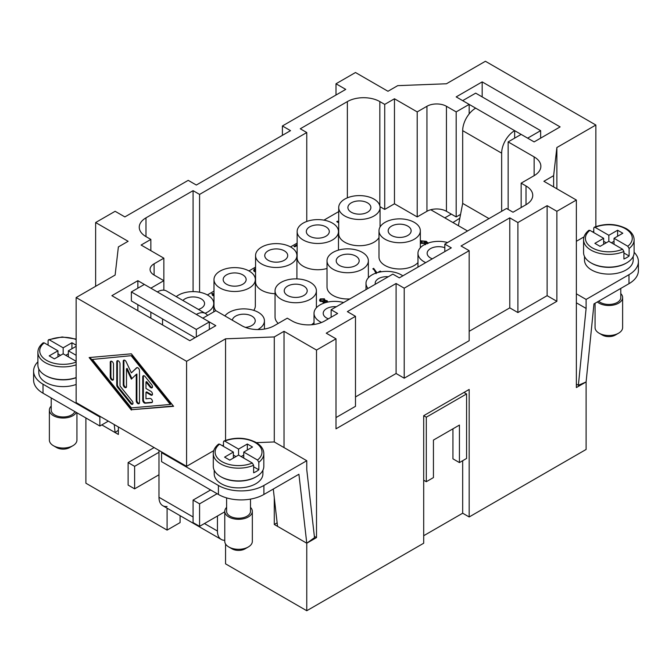 <?xml version="1.0" encoding="UTF-8"?>
<svg xmlns="http://www.w3.org/2000/svg" width="672" height="672" viewBox="0 0 672 672"><rect width="100%" height="100%" fill="white"/><g stroke="black" fill="none" stroke-linecap="round" stroke-linejoin="round"><path stroke-width="1.01" d="M351.263 212.226A11.483 6.628 0 0 0 363.779 213.671A11.483 6.628 0 0 0 370.868 207.539A11.483 6.628 0 0 0 367.508 202.852A11.483 6.628 0 0 0 354.992 201.415A11.483 6.628 0 0 0 347.903 207.539A11.483 6.628 0 0 0 351.263 212.226M309.691 236.233A11.483 6.628 0 0 0 322.207 237.67A11.483 6.628 0 0 0 329.297 231.546A11.483 6.628 0 0 0 325.928 226.859A11.483 6.628 0 0 0 313.412 225.422A11.483 6.628 0 0 0 306.323 231.546A11.483 6.628 0 0 0 309.691 236.233M268.111 260.24A11.483 6.628 0 0 0 280.627 261.677A11.483 6.628 0 0 0 287.717 255.553A11.483 6.628 0 0 0 284.357 250.858A11.483 6.628 0 0 0 271.841 249.421A11.483 6.628 0 0 0 264.751 255.553A11.483 6.628 0 0 0 268.111 260.24M226.54 284.239A11.483 6.628 0 0 0 239.056 285.676A11.483 6.628 0 0 0 246.145 279.552A11.483 6.628 0 0 0 242.777 274.865A11.483 6.628 0 0 0 230.261 273.428A11.483 6.628 0 0 0 223.171 279.552A11.483 6.628 0 0 0 226.54 284.239M198.425 309.422A11.483 6.628 0 0 0 204.565 303.559A11.483 6.628 0 0 0 201.205 298.872A11.483 6.628 0 0 0 182.918 300.476M378.991 237.577A20.672 11.936 180 0 1 344.77 242.231A20.672 11.936 180 0 1 338.713 233.797L338.713 207.539A20.672 11.936 0 0 0 344.77 215.981A20.672 11.936 0 0 0 367.298 218.568A20.672 11.936 0 0 0 380.058 207.539A20.672 11.936 0 0 0 374.002 199.105A20.672 11.936 0 0 0 351.473 196.518A20.672 11.936 0 0 0 338.713 207.539M327.02 268.481A20.672 11.936 180 0 1 303.198 266.238A20.672 11.936 180 0 1 297.142 257.796L297.142 231.546A20.672 11.936 0 0 0 303.198 239.988A20.672 11.936 0 0 0 325.718 242.575A20.672 11.936 0 0 0 338.478 231.546A20.672 11.936 0 0 0 332.43 223.104A20.672 11.936 0 0 0 309.901 220.517A20.672 11.936 0 0 0 297.142 231.546M275.05 293.714A20.672 11.936 180 0 1 261.618 290.245A20.672 11.936 180 0 1 255.562 281.803L255.562 255.553A20.672 11.936 0 0 0 261.618 263.987A20.672 11.936 0 0 0 284.147 266.574A20.672 11.936 0 0 0 296.906 255.553A20.672 11.936 0 0 0 290.85 247.111A20.672 11.936 0 0 0 268.321 244.524A20.672 11.936 0 0 0 255.562 255.553M215.796 310.691A20.672 11.936 180 0 1 213.99 305.81L213.99 279.552A20.672 11.936 0 0 0 220.038 287.994A20.672 11.936 0 0 0 242.567 290.581A20.672 11.936 0 0 0 255.326 279.552A20.672 11.936 0 0 0 249.278 271.11A20.672 11.936 0 0 0 226.75 268.531A20.672 11.936 0 0 0 213.99 279.552M205.086 313.27A20.672 11.936 0 0 0 213.755 303.559A20.672 11.936 0 0 0 207.698 295.117A20.672 11.936 0 0 0 176.249 296.629M444.814 247.708A11.483 6.628 0 0 0 433.121 247.489A11.483 6.628 0 0 0 427.157 253.302A11.483 6.628 0 0 0 430.517 257.989A11.483 6.628 0 0 0 432.306 258.829M447.552 242.533A20.672 11.936 0 0 0 417.967 253.302A20.672 11.936 0 0 0 424.024 261.736A20.672 11.936 0 0 0 425.737 262.626M336.319 306.743A11.483 6.628 0 0 0 323.215 313.312A11.483 6.628 0 0 0 326.584 317.999A11.483 6.628 0 0 0 328.364 318.839M391.541 235.486A11.483 6.628 0 0 0 404.057 236.922A11.483 6.628 0 0 0 411.146 230.798A11.483 6.628 0 0 0 407.786 226.103A11.483 6.628 0 0 0 395.27 224.666A11.483 6.628 0 0 0 388.181 230.798A11.483 6.628 0 0 0 391.541 235.486M339.57 265.49A11.483 6.628 0 0 0 352.086 266.927A11.483 6.628 0 0 0 359.176 260.803A11.483 6.628 0 0 0 355.816 256.108A11.483 6.628 0 0 0 343.3 254.671A11.483 6.628 0 0 0 336.21 260.803A11.483 6.628 0 0 0 339.57 265.49M287.599 295.495A11.483 6.628 0 0 0 300.115 296.932A11.483 6.628 0 0 0 307.205 290.808A11.483 6.628 0 0 0 303.845 286.112A11.483 6.628 0 0 0 291.329 284.676A11.483 6.628 0 0 0 284.239 290.808A11.483 6.628 0 0 0 287.599 295.495M245.389 327.373A11.483 6.628 0 0 0 255.234 320.813A11.483 6.628 0 0 0 251.874 316.117A11.483 6.628 0 0 0 239.845 314.572A11.483 6.628 0 0 0 232.319 320.208M402.822 275.856A20.672 11.936 0 0 0 401.285 274.865A20.672 11.936 0 0 0 378.764 272.278A20.672 11.936 0 0 0 365.996 283.307A20.672 11.936 0 0 0 368.021 288.448M343.61 302.543A20.672 11.936 0 0 0 314.026 313.312A20.672 11.936 0 0 0 320.082 321.745A20.672 11.936 0 0 0 321.518 322.501M417.967 262.592A20.672 11.936 180 0 1 385.048 265.49A20.672 11.936 180 0 1 378.991 257.048L378.991 230.798A20.672 11.936 0 0 0 385.048 239.232A20.672 11.936 0 0 0 407.576 241.819A20.672 11.936 0 0 0 420.336 230.798A20.672 11.936 0 0 0 414.28 222.356A20.672 11.936 0 0 0 391.751 219.769A20.672 11.936 0 0 0 378.991 230.798M349.868 298.922A20.672 11.936 180 0 1 333.077 295.495A20.672 11.936 180 0 1 327.02 287.053L327.02 260.803A20.672 11.936 0 0 0 333.077 269.237A20.672 11.936 0 0 0 355.606 271.824A20.672 11.936 0 0 0 368.365 260.803A20.672 11.936 0 0 0 362.309 252.361A20.672 11.936 0 0 0 339.78 249.774A20.672 11.936 0 0 0 327.02 260.803M278.225 323.408A20.672 11.936 180 0 1 275.05 317.058L275.05 290.808A20.672 11.936 0 0 0 281.106 299.242A20.672 11.936 0 0 0 303.635 301.829A20.672 11.936 0 0 0 316.394 290.808A20.672 11.936 0 0 0 310.338 282.366A20.672 11.936 0 0 0 287.809 279.779A20.672 11.936 0 0 0 275.05 290.808M257.796 329.566A20.672 11.936 0 0 0 264.424 320.813A20.672 11.936 0 0 0 258.367 312.371A20.672 11.936 0 0 0 224.893 315.924M166.538 291.018L205.514 313.522L166.538 291.018A18.371 10.609 120 0 0 157.349 291.925L196.333 314.429A18.371 10.609 -60 0 1 205.514 313.522A18.371 10.609 -60 0 1 207.581 315.437M224.776 540.305A18.371 10.609 -60 0 1 221.248 539.44L162.784 505.688A18.371 10.609 120 0 0 167.093 506.495M193.082 516.97L158.978 497.28A18.371 10.609 120 0 0 162.784 505.688L221.248 539.44A18.371 10.609 -60 0 1 217.442 531.031L204.448 523.53M76.936 412.784L76.936 440.076A13.784 7.955 180 0 1 72.904 445.704L69.653 447.577A9.19 5.3 180 0 1 56.658 447.577L53.416 445.704A13.784 7.955 180 0 1 49.375 440.076L49.375 410.071A13.784 7.955 180 0 1 51.215 406.106M69.653 447.577L72.904 445.704A13.784 7.955 180 0 1 53.416 445.704M76.322 412.432A13.784 7.955 180 0 1 72.904 415.699A13.784 7.955 180 0 1 57.884 417.421A13.784 7.955 180 0 1 49.375 410.071M76.146 377.706A24.343 14.053 180 0 1 45.62 375.564M76.146 384.451A24.343 14.053 180 0 1 51.4 384.88A24.343 14.053 180 0 1 38.808 372.565L38.808 368.962M74.819 411.566A11.945 6.896 180 0 1 71.602 414.952A11.945 6.896 180 0 1 58.59 416.447A11.945 6.896 180 0 1 51.215 410.071L51.215 397.933M76.146 377.58A25.267 14.582 180 0 1 50.702 377.756A25.267 14.582 180 0 1 37.892 365.064L37.892 352.313A25.267 14.582 180 0 0 45.293 362.628A25.267 14.582 180 0 0 76.146 364.82M226.615 507.368A13.784 7.955 0 0 0 224.776 511.342L224.776 541.346A13.784 7.955 0 0 0 228.808 546.974A13.784 7.955 0 0 0 248.304 546.974L248.304 546.974A13.784 7.955 0 0 0 252.336 541.346L252.336 511.342A13.784 7.955 0 0 0 250.496 507.368M248.304 546.974L245.053 548.848A9.19 5.3 0 0 1 232.058 548.848L228.808 546.974M224.776 511.342A13.784 7.955 0 0 0 233.285 518.692A13.784 7.955 0 0 0 248.304 516.97A13.784 7.955 0 0 0 252.336 511.342M221.021 476.834A24.343 14.053 0 0 0 255.772 477.019A24.343 14.053 0 0 0 256.091 476.834M214.208 470.232L214.208 473.836A24.343 14.053 0 0 0 229.236 486.822A24.343 14.053 0 0 0 255.772 483.773A24.343 14.053 0 0 0 262.903 473.836L262.903 470.232M223.482 446.376L223.482 441.874L223.927 441.008L224.792 441.134L238.56 449.081L238.56 455.078L229.782 460.144L224.591 457.145L233.36 452.08L233.36 458.077M238.56 449.081L247.33 444.016L252.521 447.014L243.751 452.08L257.519 460.026L258.829 462.286L258.829 469.787A25.267 14.582 180 0 1 256.418 471.4A25.267 14.582 180 0 1 253.63 472.786L253.63 465.284L252.319 463.025L238.56 455.078M233.36 452.08L219.593 444.133L218.593 444.091C215.09 446.888 213.326 450.055 213.293 453.583L213.293 466.334A25.267 14.582 0 0 0 228.892 479.808A25.267 14.582 0 0 0 256.418 476.65A25.267 14.582 0 0 0 263.819 466.334L263.819 453.583A25.267 14.582 0 0 1 258.829 462.286M226.615 497.902L226.615 511.342A11.945 6.896 0 0 0 233.982 517.709A11.945 6.896 0 0 0 247.002 516.214A11.945 6.896 0 0 0 250.496 511.342L250.496 499.103M505.462 140.356A18.371 10.609 -60 0 1 514.651 130.654L527.646 138.155L540.641 130.654L475.675 93.148L462.68 100.649L475.667 108.15A18.371 10.609 120 0 0 466.486 117.852A18.371 10.609 120 0 0 462.68 130.654L501.656 153.157A18.371 10.609 -60 0 1 505.462 140.356M620.785 293.588A13.784 7.955 180 0 1 622.625 297.553L622.625 327.558A13.784 7.955 180 0 1 618.584 333.186L618.584 333.186A13.784 7.955 180 0 1 599.096 333.186A13.784 7.955 180 0 1 595.064 327.558L595.064 303.274M615.342 335.059L618.584 333.186L615.342 335.059A9.19 5.3 180 0 1 602.347 335.059L599.096 333.186M622.625 297.553A13.784 7.955 180 0 1 618.584 303.181A13.784 7.955 180 0 1 597.349 301.946M626.38 263.054A24.343 14.053 180 0 1 626.06 263.239A24.343 14.053 180 0 1 591.31 263.054M633.192 256.444L633.192 260.047A24.343 14.053 180 0 1 626.06 269.993A24.343 14.053 180 0 1 599.525 273.034A24.343 14.053 180 0 1 584.497 260.047L584.497 256.444M603.649 238.3L589.882 230.353L588.882 230.303C585.371 233.117 583.607 236.284 583.582 239.795L583.582 252.546A25.267 14.582 180 0 0 599.172 266.028A25.267 14.582 180 0 0 626.707 262.861A25.267 14.582 180 0 0 634.108 252.546L634.108 239.795A25.267 14.582 180 0 1 629.118 248.497L629.118 255.998A25.267 14.582 180 0 1 626.707 257.611A25.267 14.582 180 0 1 623.918 259.006L623.918 251.504L622.608 249.245L608.84 241.298L600.071 246.364L594.88 243.356L603.649 238.3L603.649 244.297M620.785 288.414L620.785 297.553A11.945 6.896 180 0 1 617.291 302.434A11.945 6.896 180 0 1 598.685 301.182M593.771 232.596L593.771 228.094L594.216 227.22L595.081 227.354L608.84 235.292L608.84 241.298M143.581 375.673A2.293 1.327 -120 0 0 143.388 376.454L143.388 399.806A2.293 1.327 -120 0 0 145.824 402.839L152.284 402.268M142.733 400.184L142.733 376.832A2.293 1.327 60 0 1 143.212 375.782A2.293 1.327 60 0 1 145.169 376.614L151.67 384.686A2.293 1.327 60 0 1 152.006 387.836A2.293 1.327 60 0 1 150.041 387.005L145.984 381.956L145.984 388.508L150.856 391.322A2.293 1.327 60 0 1 152.359 393.347A2.293 1.327 60 0 1 152.006 395.186A2.293 1.327 60 0 1 150.856 395.069L145.984 392.255L145.984 398.807L150.041 398.454A2.293 1.327 60 0 1 152.141 400.151A2.293 1.327 60 0 1 152.006 402.536A2.293 1.327 60 0 1 151.67 402.637L145.169 403.208A2.293 1.327 60 0 1 142.733 400.184L143.388 399.806M145.984 392.255L146.63 391.885L151.502 394.699A2.293 1.327 -120 0 0 152.284 394.918M145.984 381.956L146.63 381.578L150.696 386.627A2.293 1.327 -120 0 0 152.284 387.568M111.098 361.166A2.293 1.327 -120 0 0 110.905 361.956L110.905 376.807A2.293 1.327 -120 0 0 113.308 379.84M113.501 379.058A2.293 1.327 60 0 1 113.03 380.108A2.293 1.327 60 0 1 111.258 379.495A2.293 1.327 60 0 1 110.258 377.177L110.258 362.326A2.293 1.327 60 0 1 110.729 361.276A2.293 1.327 60 0 1 112.501 361.889A2.293 1.327 60 0 1 113.501 364.207L113.501 379.058M92.392 359.436L131.368 407.896L170.344 404.443L170.99 404.074L132.014 355.614L92.392 359.436L132.014 355.614M170.344 404.443L131.368 355.992M90.023 357.487L132.014 409.685L173.359 406.031M131.368 410.063L89.141 357.563L131.368 353.825L173.594 406.325L132.014 409.685M117.6 360.671A2.293 1.327 -120 0 0 117.398 361.452L117.398 384.804A2.293 1.327 -120 0 0 118.213 386.896L131.208 403.049A2.293 1.327 -120 0 0 132.796 403.99M117.566 387.274A2.293 1.327 60 0 1 116.752 385.182L116.752 361.83A2.293 1.327 60 0 1 117.23 360.78A2.293 1.327 60 0 1 118.994 361.393A2.293 1.327 60 0 1 120.002 363.703L120.002 385.972L132.182 401.117A2.293 1.327 60 0 1 132.518 404.258A2.293 1.327 60 0 1 130.553 403.427L117.566 387.274L118.213 386.896M126.496 368.777L126.496 386.56A2.293 1.327 60 0 1 126.017 387.61A2.293 1.327 60 0 1 124.253 386.996A2.293 1.327 60 0 1 123.245 384.678L123.245 361.259A2.293 1.327 60 0 1 123.724 360.2A2.293 1.327 60 0 1 126.176 361.822L131.368 372.859L136.559 367.819A2.293 1.327 60 0 1 136.718 367.702A2.293 1.327 60 0 1 138.482 368.323A2.293 1.327 60 0 1 139.49 370.633L139.49 402.629A2.293 1.327 60 0 1 139.012 403.687A2.293 1.327 60 0 1 137.239 403.066A2.293 1.327 60 0 1 136.24 400.756L136.24 374.405L131.368 379.126L126.496 368.777L127.142 368.399L131.939 378.571M136.24 374.405L136.886 374.027L136.886 400.378A2.293 1.327 -120 0 0 139.289 403.418M137.054 367.601L131.368 372.859M124.093 360.1A2.293 1.327 -120 0 0 123.9 360.881L123.9 384.308A2.293 1.327 -120 0 0 126.294 387.341M213.738 450.652L186.589 466.334L186.589 361.318L76.146 297.553L115.13 275.05L118.373 246.918L128.117 241.298L95.634 222.541L115.13 211.294L124.874 216.913L188.21 180.348L196.333 185.035L290.522 130.654L282.408 125.966L345.744 89.393L336 83.773L355.488 72.517L387.971 91.274L397.715 85.646L446.435 83.773L485.411 61.27L595.854 125.026L556.87 147.529L553.627 175.661L543.883 181.289L576.366 200.038L556.87 211.294L556.87 301.308L336 428.828L336 338.814L316.512 350.062L316.512 537.592L306.768 543.22L274.285 524.471L274.285 497.818M186.589 466.334L76.146 402.57L76.146 297.553M426.3 417.203L426.3 481.715L433.44 477.582L433.44 440.076L459.43 425.074L459.43 462.58L466.578 458.455L466.578 393.943L426.3 417.203L423.696 415.699L469.174 389.449L469.174 516.97L462.68 513.215L423.696 535.718M225.565 544.001L225.565 563.85L306.768 610.73L423.696 543.22L423.696 415.699M180.088 515.684L180.088 522.598L167.093 530.099L167.093 508.183M85.89 417.959L85.89 483.21L167.093 530.099M469.174 516.97L586.11 449.459L586.11 381.948L578.374 385.3L576.366 384.14M297.142 245.465L294.748 246.842L293.983 246.397L297.142 244.499M297.142 245.389L294.748 246.767L293.983 246.322M326.273 302.417L326.332 301.165L326.273 302.341L324.181 302.35L324.232 301.174L326.332 301.165L326.273 302.341M326.332 301.241L324.232 301.249M323.593 299.284L324.022 300.031L323.602 300.779L320.93 300.787L320.51 300.031L320.939 299.275L323.593 299.284L320.939 299.351L320.51 300.073M324.022 300.073L323.593 299.359M324.122 303.055L323.358 302.828L323.014 301.518L320.116 301.266L319.528 300.191L320.292 298.897L324.425 298.805L324.82 300.476L327.13 300.67L327.491 302.123M327.617 301.61L327.524 302.114M323.98 303.106L323.014 301.594L320.116 301.342L319.528 300.233M322.871 302.039L323.014 301.518M325.055 299.914L324.82 300.476M325.063 299.956L324.904 300.451M338.713 222.776L336.748 221.634L337.546 221.172L338.713 221.852M338.713 222.852L336.748 221.634M424.444 241.315L424.561 242.878L421.848 242.768L421.562 241.181L424.444 241.315L421.562 241.256L421.243 241.828M424.939 242.172L424.561 242.878M424.561 242.953L424.444 241.391M421.243 241.786L421.562 241.256M424.049 244.843L425.695 244.541M427.3 243.768L425.846 242.206M427.3 243.844L425.813 242.038L425.099 243.449L421.075 243.348L420.336 242.34M425.813 241.962L425.099 243.373L421.075 243.272L420.336 242.264M420.336 241.559L420.89 240.811L426.3 241.332L428.341 243.314M255.562 269.262L254.654 270.186L255.562 271.144M255.562 269.338L254.654 270.228M255.562 271.816L254.26 271.48L253.663 270.371L254.411 269.044L255.562 268.699M255.562 271.891L254.26 271.555L253.663 270.404M376.144 273.588L374.304 270.026L372.826 268.817L373.649 268.338L377.017 272.908M376.144 273.664L374.304 270.102L372.826 268.817M377.588 272.58L380.201 271.076L380.965 271.522M213.1 295.688L213.982 295.184L213.1 295.688L212.369 295.268L213.242 294.764L211.688 293.866L212.486 293.404L213.99 294.269M213.1 295.764L212.369 295.268M213.184 294.798L211.688 293.866M467.552 230.983L430.752 209.74A13.784 7.955 0 0 0 426.947 211.294L417.203 216.922L394.464 203.792L384.72 209.42L380.008 206.69M338.713 211.596L323.921 220.147M297.142 243.104L290.522 246.926M255.562 267.112L248.951 270.925M213.99 291.11L207.371 294.932M314.026 322.602A20.672 11.936 180 0 1 311.522 324.752M255.326 279.552L255.326 305.81A20.672 11.936 180 0 1 253.764 310.363M606.245 242.794L603.649 241.298M629.118 255.998L623.918 253M614.04 241.298L611.444 242.794M608.84 235.292L617.61 230.236L622.81 233.234L614.04 238.3L627.799 246.246L629.118 248.497M614.04 238.3L614.04 244.297M617.61 230.236L617.61 236.233M576.366 293.815L586.11 299.435L628.984 274.688A32.155 18.564 0 0 0 638.4 261.559L638.4 270.556A32.155 18.564 180 0 1 628.984 283.685L593.964 303.904L586.11 381.94L576.366 387.568L576.366 200.038M578.374 385.3L586.11 308.431L576.366 302.803M586.11 299.435L586.11 308.431M459.833 218.19L452.936 222.541M488.989 218.602L462.68 203.414L462.68 130.654M501.656 153.157L501.656 211.294M458.388 225.691L462.68 203.414M540.641 130.654L540.641 138.155M475.667 108.15L514.651 130.654L514.651 138.155M444.822 217.862L451.315 214.108M638.4 261.559A32.155 18.564 0 0 0 634.108 252.294M158.978 497.28L158.978 452.273L134.618 466.334L134.618 488.838L128.117 485.083L128.117 462.58L134.618 466.334M158.978 474.776L134.618 488.838M154.106 447.577L128.117 462.58M193.082 522.589L193.082 500.086L199.576 503.84L199.576 526.344L193.082 522.589M210.613 489.964L193.082 500.086M224.776 511.795L199.576 526.344M217.115 493.718L199.576 503.84M118.373 426.955L118.373 434.456L101.816 424.897M306.768 610.73L306.768 543.22L314.504 537.642L306.768 469.711L306.768 460.715L263.894 485.47A32.155 18.564 180 0 1 218.417 485.47L161.574 452.651L161.574 461.656L218.417 494.466A32.155 18.564 0 0 0 263.894 494.466L298.914 474.247L306.768 543.211L277.536 526.336L273.286 489.048M217.442 516.029L217.442 531.031M233.36 455.078L235.956 456.582M241.156 456.582L243.751 455.078M247.33 444.016L247.33 450.013M243.751 452.08L243.751 458.077M253.63 466.788L258.829 469.787M76.146 361.318L63.16 353.816L54.39 358.882L49.19 355.874L57.96 350.818L44.201 342.871L43.193 342.821C39.682 345.635 37.918 348.802 37.892 352.313M68.351 353.816L65.755 355.312M60.556 355.312L57.96 353.816M48.082 345.114L48.082 340.612L48.527 339.738L49.392 339.872L63.16 347.81L63.16 353.816M76.146 346.315L68.351 350.818L68.351 356.815M63.16 347.81L71.929 342.754L76.146 345.19M71.929 342.754L71.929 348.751M57.96 350.818L57.96 356.815M68.351 350.818L76.146 355.312M118.373 430.231L115.13 432.575L114.215 424.553M101.825 424.889L115.13 432.575M158.978 452.273L158.978 450.391M162.548 318.94L162.548 324.937M196.333 314.429L209.32 321.938L196.325 329.44L131.359 291.934L131.359 300.93L195.023 337.688M131.359 291.934L144.354 284.432L157.349 291.934M196.325 329.44L196.325 336.941M209.32 321.938L209.32 329.44M161.574 452.651L162.229 452.273M274.277 441.958L306.768 460.715M100.514 416.64L99.859 417.018L43.016 384.199A32.155 18.564 180 0 1 33.6 371.078L33.6 380.075A32.155 18.564 0 0 0 43.016 393.204L99.859 426.023L108.31 421.142M33.6 371.078A32.155 18.564 180 0 1 37.892 361.813M99.859 417.018L99.859 426.023M459.43 462.58L452.936 458.833L452.936 428.828M426.3 481.715L423.696 480.211M466.578 393.943L463.974 392.448M462.68 460.706L462.68 513.215M95.634 286.306L95.634 222.541M336 95.021L336 83.773M388.29 276.738A11.483 6.628 0 0 0 375.186 283.307A11.483 6.628 0 0 0 375.304 284.239M553.627 186.908L553.627 175.661M256.41 442.638L274.285 441.958L274.285 336.932L284.029 331.313L284.029 447.586M274.285 524.471L277.133 522.824M284.029 331.313L316.512 350.062M314.353 536.348L316.512 537.592M274.285 336.932L225.565 338.814L186.589 361.318M336 338.814L326.256 333.186L355.488 316.31L347.365 311.623L396.094 283.492L404.208 288.179L469.174 250.673L461.051 245.986L509.779 217.854L517.894 222.541L547.126 205.666L556.87 211.294M163.85 290.186L163.85 280.678L154.106 275.05A13.784 7.955 180 0 1 150.066 269.422A13.784 7.955 180 0 1 154.106 263.802L163.85 258.174L141.112 245.045L150.856 239.417L145.984 236.611A22.966 13.264 180 0 1 139.255 227.228A22.966 13.264 180 0 1 145.984 217.854L193.082 190.663L199.576 194.41L306.768 132.527L300.266 128.78L347.365 101.59A22.966 13.264 180 0 1 379.848 101.59L384.72 104.395L394.464 98.776L417.203 111.896L426.947 106.277A13.784 7.955 180 0 1 446.435 106.277L456.179 111.896L469.174 104.395L456.179 96.894L482.168 81.892L560.12 126.899L534.139 141.901L521.144 134.4L508.15 141.901L534.139 156.904A22.966 13.264 180 0 1 540.868 166.286A22.966 13.264 180 0 1 534.139 175.661L521.144 183.162L526.016 185.976A22.966 13.264 180 0 1 532.745 195.35A22.966 13.264 180 0 1 526.016 204.725L513.022 212.226L506.528 208.48L444.814 244.112L451.307 247.859L399.336 277.864L392.843 274.117L331.128 309.742L337.621 313.496L324.635 320.998A22.966 13.264 180 0 1 292.152 320.998L287.28 318.184L274.285 325.685A22.966 13.264 180 0 1 241.802 325.685L215.821 310.682L202.826 318.184L215.821 325.685L189.832 340.687L111.88 295.68L137.861 280.678L150.856 288.179L163.85 280.678L163.85 258.174M355.488 396.95L396.094 373.506L396.094 283.492M396.094 373.506L404.208 378.193L404.208 288.179M336 417.572L355.488 406.325L355.488 316.31M469.174 331.313L509.779 307.868L509.779 217.854M509.779 307.868L517.894 312.556L517.894 222.541M404.208 378.193L469.174 340.687L469.174 250.673M282.408 135.341L282.408 125.966M547.126 205.666L547.126 295.68L517.894 312.556M331.128 317.243L331.128 309.742M444.814 251.614L444.814 244.112M193.082 291.623L193.082 190.663M199.576 292.228L199.576 194.41M306.768 221.458L306.768 132.527M556.87 301.308L547.126 295.68M460.564 214.385L456.179 216.922L446.435 211.294A13.784 7.955 0 0 0 430.752 209.74M593.771 231.252L592.603 231.924M584.027 236.872L576.366 241.298M223.482 445.032L222.314 445.704M508.15 209.412L508.15 141.901M521.144 207.539L521.144 183.162M150.856 250.673L150.856 239.417M384.72 209.42L384.72 104.395M394.464 203.792L394.464 98.776M417.203 216.922L417.203 111.896M456.179 111.896L456.179 216.922M150.856 318.184L150.856 312.186M137.861 310.682L137.861 304.685M137.861 288.179L137.861 280.678M482.168 96.894L482.168 81.892M469.174 113.912L469.174 104.395M556.87 188.79L556.87 147.529M595.854 226.582L595.854 125.026M225.565 440.362L225.565 338.814M76.146 362.065A23.428 13.524 180 0 1 46.595 360.377A23.428 13.524 180 0 1 44.201 342.871M257.519 460.026A23.428 13.524 0 0 0 255.125 442.512A23.428 13.524 0 0 0 224.792 441.134M213.293 453.583A25.267 14.582 0 0 0 220.693 463.898A25.267 14.582 0 0 0 253.63 465.284M219.593 444.133A23.428 13.524 0 0 0 221.987 461.647A23.428 13.524 0 0 0 252.319 463.025M622.608 249.245A23.428 13.524 180 0 1 592.276 247.859A23.428 13.524 180 0 1 589.882 230.353M623.918 251.504A25.267 14.582 180 0 1 590.982 250.11A25.267 14.582 180 0 1 583.582 239.795M595.081 227.354A23.428 13.524 180 0 1 625.405 228.732A23.428 13.524 180 0 1 627.799 246.246M142.733 376.832L143.388 376.454M145.169 403.208L145.824 402.839M151.67 402.637L152.267 402.293M150.856 395.069L151.502 394.699M150.041 387.005L150.696 386.627M110.258 377.177L110.905 376.807M110.258 362.326L110.905 361.956M116.752 385.182L117.398 384.804M130.553 403.427L131.208 403.049M116.752 361.83L117.398 361.452M136.24 400.756L136.886 400.378M123.245 361.259L123.9 360.881M123.245 384.678L123.9 384.308M628.984 274.688L628.984 283.685M49.392 339.872A23.428 13.524 180 0 1 76.146 339.562M43.016 384.199L43.016 393.204M218.417 485.47L218.417 494.466M263.894 485.47L263.894 494.466M145.984 236.611L145.984 217.854M534.139 175.661L534.139 156.904M526.016 204.725L526.016 185.976M154.106 275.05L154.106 263.802M347.365 197.828L347.365 101.59M379.848 205.85L379.848 101.59M426.947 211.294L426.947 106.277M446.435 211.294L446.435 106.277M417.967 267.103L417.967 253.302M365.996 289.607L365.996 283.307M314.026 324.475L314.026 313.312M223.927 441.008C235.208 436.901 245.918 437.38 256.04 442.428C261.139 445.486 263.735 449.207 263.819 453.583M634.108 239.795C634.04 235.444 631.445 231.722 626.329 228.64C616.207 223.583 605.497 223.112 594.216 227.22M76.146 339.1L62.177 336.966L48.527 339.738M264.424 329.045L264.424 320.813M316.394 307.768L316.394 290.808M368.365 277.763L368.365 260.803M420.336 247.758L420.336 230.798M213.755 311.875L213.755 303.559M296.906 278.888L296.906 255.553M338.478 250.118L338.478 231.546M380.058 227.01L380.058 207.539"/></g></svg>

